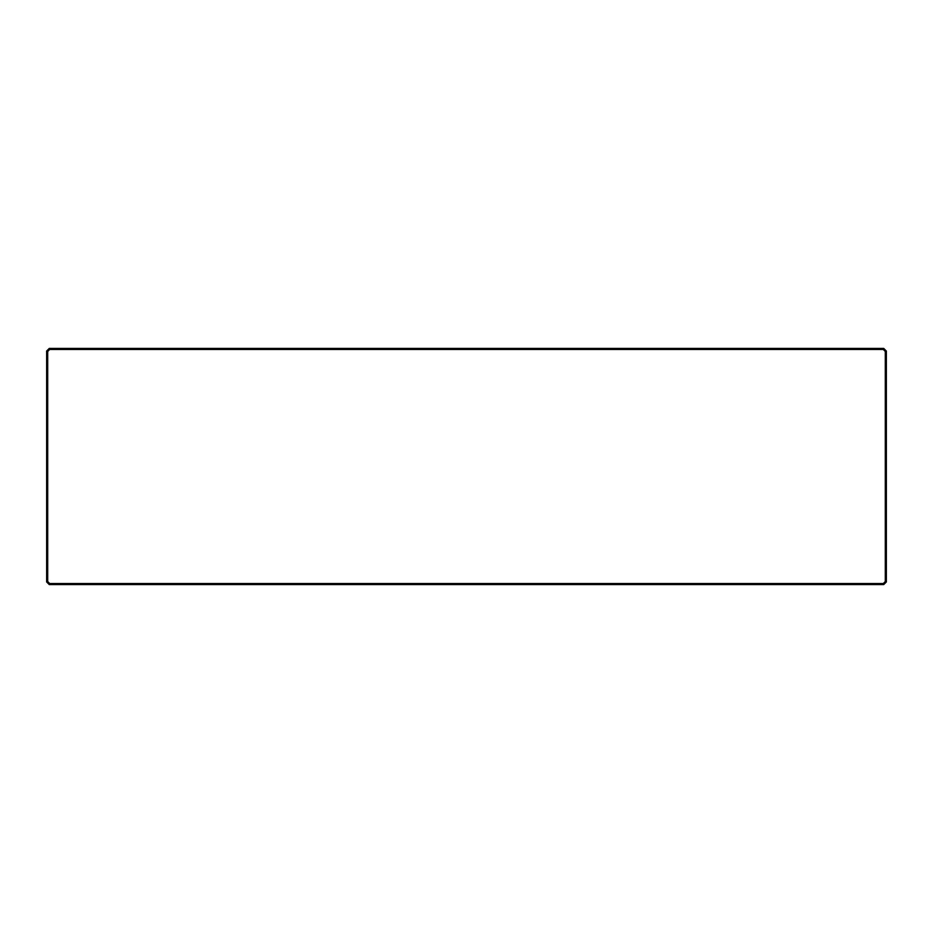 <?xml version="1.0" encoding="UTF-8"?>
<svg xmlns="http://www.w3.org/2000/svg" width="933" height="933" viewBox="0 0 933 933"><rect width="100%" height="100%" fill="white"/><g stroke="black" fill="none" stroke-linecap="round" stroke-linejoin="round"><path stroke-width="1.4" d="M46.65 581.959L47.7 581.527L49.706 583.533L49.274 584.583L46.65 581.959L46.65 351.041L49.274 348.417L883.726 348.417L886.35 351.041L886.35 581.959L883.726 584.583L883.294 583.533L885.3 581.527L886.35 581.959M49.706 583.533L883.294 583.533M883.726 584.583L49.274 584.583M886.35 351.041L885.3 351.473L883.294 349.467L49.706 349.467L47.7 351.473L47.7 581.527M885.3 581.527L885.3 351.473M883.294 349.467L883.726 348.417M47.7 351.473L46.65 351.041M49.274 348.417L49.706 349.467"/></g></svg>
